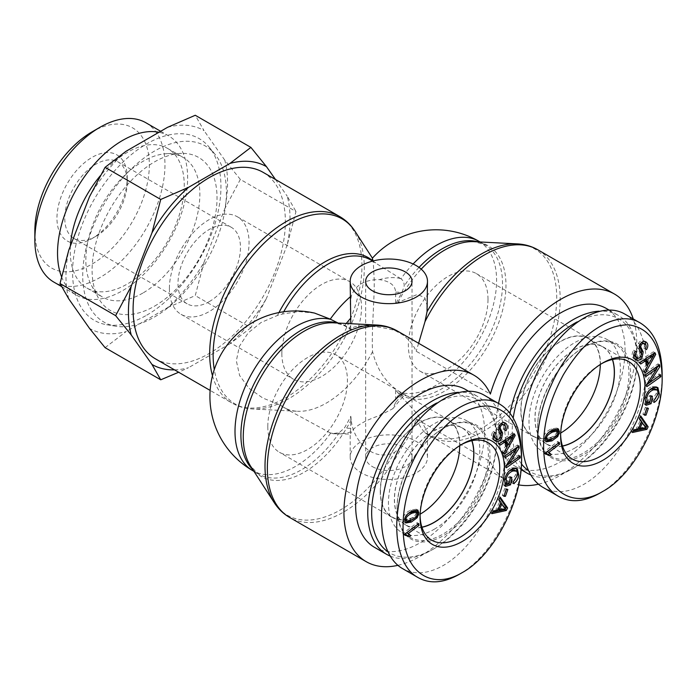 <?xml version="1.0" encoding="UTF-8"?>
<svg xmlns="http://www.w3.org/2000/svg" width="697" height="697" viewBox="0 0 697 697"><rect width="100%" height="100%" fill="white"/><g stroke="black" fill="none" stroke-linecap="round" stroke-linejoin="round"><path stroke-width="0.52" stroke-dasharray="3.48 2.61" d="M338.158 323.06L344.492 325.787A85.792 49.531 -60 0 1 350.791 330.134L351.271 329.402C352.403 324.575 372.52 324.663 394.694 330.378L402.561 334.665C408.825 339.404 413.356 344.928 416.17 351.227L490.348 394.049M397.935 565.337A107.678 62.164 -60 0 0 490.348 461.684L416.17 418.853C413.356 428.803 408.825 437.707 402.561 445.575L394.694 452.248C372.52 463.104 352.403 439.45 351.271 419.646L350.791 416.248A85.792 49.531 -60 0 1 344.492 427.853L339.256 432.663L332.234 433.7L350.182 434.057L351.332 431.826C350.068 435.625 349.885 434.44 350.791 428.272L350.791 416.248M397.952 435.486A38.649 22.313 180 0 1 427.488 457.171A38.649 22.313 180 0 1 403.624 477.793A38.649 22.313 180 0 1 361.508 472.949A38.649 22.313 180 0 1 350.182 457.171A38.649 22.313 180 0 1 397.952 435.486M416.17 418.853C419.333 425.353 422.26 429.953 424.97 432.637L427.043 433.569L427.488 432.009L417.329 413.905L395.643 390.346L395.643 402.369L392.803 408.738L379.482 415.569C364.906 420.518 355.522 425.928 351.332 431.826A85.583 49.417 120 0 1 330.265 432.915L332.234 433.7M478.874 241.258A85.583 49.417 -60 0 1 491.995 309.843A85.583 49.417 -60 0 1 436.078 385.267A85.583 49.417 -60 0 1 400.932 392.559L404.173 395.182L401.942 394.694A85.792 49.531 -60 0 1 395.643 390.346M427.488 306.506L424.717 297.593L417.329 294.465L397.952 302.446L395.643 304.232A85.792 49.531 -60 0 1 401.942 292.627L404.173 286.084C404.312 282.869 403.232 280.438 400.932 278.783A85.583 49.417 -60 0 1 413.121 263.98M418.618 343.272L416.17 351.227M350.182 304.45L351.332 295.894C355.522 284.951 364.906 279.532 379.482 279.636C389.876 281.179 395.26 285.369 395.643 292.209L395.643 304.232M350.791 330.134L350.791 323.704M314.635 313.11L298.647 311.542L282.494 314.016L277.484 315.436L261.044 322.511L248.167 332.896L239.376 346.322L236.344 360.828L239.611 375.5L249.047 388.342L262.83 398.031L280.159 405.001A85.583 49.417 -60 0 0 283.574 407.309A85.583 49.417 -60 0 0 297.419 411.274L252.575 408.965A106.885 61.711 -60 0 1 214.284 369.584M400.932 392.559L400.548 392.333C386.443 383.681 377.121 370.116 372.564 351.645C371.449 331.249 374.402 301.879 374.245 281.222C373.339 260.931 372.738 254.065 372.451 260.608L372.921 261.436M400.932 278.783L373.243 261.619A85.583 49.417 -60 0 0 370.665 259.937L372.93 261.453M372.564 351.645A85.583 49.417 -60 0 1 297.419 411.274M263.065 172.316A107.678 62.164 -60 0 1 263.065 296.643A107.678 62.164 -60 0 1 155.396 358.816M330.265 432.915L290.205 411.143L280.159 405.001M372.433 466.642A23.193 13.391 0 0 0 397.708 469.543A23.193 13.391 0 0 0 412.023 457.171A23.193 13.391 0 0 0 388.839 443.78A23.193 13.391 0 0 0 365.646 457.171A23.193 13.391 0 0 0 372.433 466.642M267.796 426.512A56.318 32.515 -60 0 1 292.383 369.837A56.318 32.515 -60 0 1 335.78 354.747A56.318 32.515 -60 0 1 335.78 419.777A56.318 32.515 -60 0 1 279.462 452.301A56.318 32.515 -60 0 1 267.796 426.512M380.248 491.437A56.318 32.515 -60 0 1 404.826 434.754A56.318 32.515 -60 0 1 448.232 419.664A56.318 32.515 -60 0 1 448.232 484.703A56.318 32.515 -60 0 1 391.906 517.218A56.318 32.515 -60 0 1 380.248 491.437M488.005 299.379A56.318 32.515 120 0 0 476.347 273.59A56.318 32.515 120 0 0 420.021 306.114A56.318 32.515 120 0 0 420.021 371.144A56.318 32.515 120 0 0 463.427 356.054A56.318 32.515 120 0 0 488.005 299.379M560.649 434.458A56.309 32.515 -60 0 1 560.641 433.142A56.309 32.515 -60 0 1 600.344 364.374A56.309 32.515 -60 0 1 600.457 364.304A56.318 32.515 -60 0 1 575.87 420.979A56.318 32.515 -60 0 1 532.473 436.069A56.318 32.515 -60 0 1 532.473 371.031A56.318 32.515 -60 0 1 588.791 338.515A56.318 32.515 -60 0 1 600.457 364.296A56.309 32.515 -60 0 1 601.494 363.721M281.849 353.475A56.318 32.515 120 0 0 293.515 379.264A56.318 32.515 120 0 0 349.842 346.74A56.318 32.515 120 0 0 349.842 281.71A56.318 32.515 120 0 0 306.436 296.8A56.318 32.515 120 0 0 281.849 353.475M169.406 288.558A56.318 32.515 120 0 0 181.072 314.338A56.318 32.515 120 0 0 237.389 281.823A56.318 32.515 120 0 0 237.389 216.784A56.318 32.515 120 0 0 193.993 231.874A56.318 32.515 120 0 0 169.406 288.558M490.348 461.684A107.678 62.164 120 0 0 506.797 480.538A107.678 62.164 120 0 0 518.673 484.877M538.502 484.188A107.678 62.164 120 0 0 614.745 417.895A107.678 62.164 120 0 0 633.251 318.938M612.384 359.53A56.048 32.358 120 0 0 602.713 346.871A56.048 32.358 120 0 0 559.517 361.882A56.048 32.358 120 0 0 535.061 418.287A56.048 32.358 120 0 0 546.666 443.945A56.048 32.358 120 0 0 562.47 445.993M600.256 364.496A56.048 32.358 120 0 0 588.651 338.751A56.048 32.358 120 0 0 545.463 353.771A56.048 32.358 120 0 0 520.999 410.167A56.048 32.358 120 0 0 532.604 435.825A56.048 32.358 120 0 0 560.71 433.011M530.635 474.892A91.107 52.597 120 0 0 572.734 468.672A91.107 52.597 120 0 0 637.154 357.082A91.107 52.597 120 0 0 618.291 315.375A91.107 52.597 120 0 0 599.08 311.184M510.047 413.33A91.107 52.597 120 0 0 521.129 468.611M577.168 321.892A88.345 51.012 -60 0 1 637.154 359.338L637.154 357.082M637.154 359.338A88.345 51.012 -60 0 1 574.685 467.539A88.345 51.012 -60 0 1 528.213 470.44M521.452 463.897A88.345 51.012 -60 0 1 513.21 418.087M498.512 403.458A91.107 52.597 120 0 0 515.074 466.197A91.107 52.597 120 0 0 585.288 441.785A91.107 52.597 120 0 0 625.052 350.094A91.107 52.597 120 0 0 606.181 308.388M574.685 448.154A64.603 37.298 120 0 0 616.889 391.226A64.603 37.298 120 0 0 606.991 339.456A64.603 37.298 120 0 0 574.685 342.654A64.603 37.298 120 0 0 532.482 399.59A64.603 37.298 120 0 0 542.388 451.351A64.603 37.298 120 0 0 574.685 448.154M562.505 446.124A56.204 32.454 -60 0 1 546.526 444.05A56.204 32.454 -60 0 1 537.988 398.989A56.204 32.454 -60 0 1 574.685 349.511A56.204 32.454 -60 0 1 602.731 346.697A56.204 32.454 -60 0 1 612.515 359.504M547.45 439.903L545.89 439.005L550.525 437.855C554.76 435.703 556.755 433.682 556.52 431.791L555.779 430.04M548.896 432.236L545.063 437.193L545.237 438.413M557.922 431.129L556.189 435.642L554.237 437.629M545.638 441.236L544.732 440.94L543.643 437.829C543.826 434.266 546.352 431.312 551.214 428.969L556.833 428.028L557.487 428.638M644.455 415.177L642.895 414.271L645.283 407.414L646.833 407.414L644.446 414.279L642.895 414.271M646.842 408.311L645.283 407.414M648.393 408.32L646.833 407.414M645.797 376.598L644.228 375.7L644.028 373.775L657.985 363.843L658.186 365.716M645.588 374.681L644.028 373.775M645.596 374.733L644.228 375.7M646.65 384.587L645.091 383.681L655.197 367.894M646.868 386.643L645.309 385.746L645.091 383.681M646.668 384.779L645.309 385.746M660.625 374.786L659.066 373.888L659.266 375.761M648.393 381.86L659.066 373.888M656.461 368.635L648.105 381.686M659.554 364.74L657.985 363.843M647.225 362.91L652.418 354.076L650.458 355.592M640.709 364.017L639.149 363.12L638.33 361.516L653.368 351.811L654.091 353.248M639.898 362.414L638.33 361.516M639.968 362.571L639.149 363.12M647.652 365.794L646.093 364.897L643.653 360.105M644.455 371.388L642.895 370.482L646.093 364.897M645.326 373.113L643.767 372.207L642.895 370.482M653.498 354.703L648.524 363.66M647.496 365.498L643.767 372.207M654.927 352.708L653.368 351.811M635.194 351.122L633.625 350.225L634.906 350.887L633.913 354.085M635.15 359.356L634.035 358.816C631.587 356.838 631.456 353.98 633.625 350.225M641.536 354.398L639.158 358.066M641.231 342.741L639.68 344.118L639.105 345.878M646.093 346.008L645.248 348.918L643.671 348.047C644.908 345.825 644.821 344.196 643.409 343.159L644.969 344.057M644.952 348.744L643.671 348.047M638.992 348.927L637.433 348.03L638.4 343.403C640.325 340.589 642.39 339.831 644.586 341.155L645.004 341.504M641.284 353.344L639.724 352.438L637.433 348.03M635.228 356.786C636.831 357.727 638.199 357.334 639.332 355.609L639.724 352.438M636.466 351.793L634.906 350.887M649.883 401.908L648.315 401.01L649.212 395.844L650.832 395.321L649.682 401.977M650.771 396.75L649.212 395.844M645.779 401.829L648.315 401.01M649.499 390.067L645.239 397.151L645.1 398.963M653.952 400.522L652.392 399.625L656.243 393.587C656.609 390.486 656.025 388.856 654.5 388.708M654.039 402.474L652.479 401.568L652.392 399.625M657.942 392.106L657.802 393.073C657.079 397.063 655.311 399.895 652.479 401.568M646.023 405.305L644.464 404.408L643.575 397.813C644.812 392.01 647.679 388.264 652.157 386.556L656.313 386.696L657.001 387.244M645.466 404.086L644.464 404.408M652.392 396.227L650.832 395.321M638.504 428.115L644.838 426.703L641.057 421.824L638.016 427.836M646.398 427.601L644.838 426.703M644.812 425.867L643.253 424.97M641.545 422.103L641.057 421.824M639.489 418.444L637.929 417.538L639.184 415.063L640.343 416.754M640.743 415.961L639.184 415.063M641.789 421.615L640.229 420.709L637.929 417.538M638.043 429.03L636.483 428.124L640.229 420.709M633.721 429.849L632.162 428.943L636.483 428.124M632.379 432.515L630.811 431.617L632.162 428.943M633.085 431.121L630.811 431.617M645.953 427.191L645.71 427.67M545.368 452.998L543.808 452.1L557.748 441.532L558.009 443.344L547.154 451.578L548.53 452.37M559.308 442.438L557.748 441.532M545.542 454.174L543.982 453.268L543.808 452.1M549.645 455.803L546.77 453.799M545.411 453.285L543.982 453.268M599.673 493.241C633.085 475.075 663.021 417.817 662.15 373.679M624.93 314.138C644.237 325.264 651.521 359.068 642.599 396.131C633.704 433.203 609.579 469.517 584.06 484.223C568.621 492.875 554.995 493.973 543.19 487.491M583.276 347.62L583.276 347.62A64.603 37.298 120 0 0 537.596 426.738A64.603 37.298 120 0 0 550.978 456.317A64.603 37.298 120 0 0 615.582 419.01A64.603 37.298 120 0 0 615.582 344.414A64.603 37.298 120 0 0 583.276 347.62L584.06 347.167A65.71 37.934 -60 0 1 630.524 373.993A65.71 37.934 -60 0 1 584.06 454.47A65.71 37.934 -60 0 1 537.596 427.644A65.71 37.934 -60 0 1 584.06 347.167L583.276 347.62M471.825 440.678A56.048 32.358 120 0 0 462.146 428.019A56.048 32.358 120 0 0 418.958 443.039A56.048 32.358 120 0 0 394.493 499.435A56.048 32.358 120 0 0 406.107 525.094A56.048 32.358 120 0 0 421.903 527.141M459.698 445.653A56.048 32.358 120 0 0 448.093 419.908A56.048 32.358 120 0 0 404.905 434.919A56.048 32.358 120 0 0 380.44 491.324A56.048 32.358 120 0 0 392.045 516.982A56.048 32.358 120 0 0 420.143 514.159M390.076 556.04A91.107 52.597 120 0 0 432.175 549.82A91.107 52.597 120 0 0 496.595 438.239A91.107 52.597 120 0 0 477.724 396.532A91.107 52.597 120 0 0 458.521 392.333M436.61 403.04A88.345 51.012 -60 0 1 496.595 440.487L496.595 438.239M496.595 440.487A88.345 51.012 -60 0 1 434.126 548.696A88.345 51.012 -60 0 1 387.654 551.597M374.516 547.345A91.107 52.597 120 0 0 444.721 522.933A91.107 52.597 120 0 0 484.493 431.251A91.107 52.597 120 0 0 465.622 389.536M434.126 529.311A64.603 37.298 120 0 0 476.33 472.374A64.603 37.298 120 0 0 466.432 420.605A64.603 37.298 120 0 0 434.126 423.811A64.603 37.298 120 0 0 391.923 480.738A64.603 37.298 120 0 0 401.82 532.508A64.603 37.298 120 0 0 434.126 529.311M421.946 527.272A56.204 32.454 -60 0 1 405.968 525.198A56.204 32.454 -60 0 1 397.421 480.146A56.204 32.454 -60 0 1 434.126 430.668A56.204 32.454 -60 0 1 462.172 427.845A56.204 32.454 -60 0 1 471.956 440.652M406.891 521.06L405.323 520.154L409.967 519.004C414.192 516.86 416.196 514.839 415.961 512.94L415.22 511.189M408.337 513.393L404.504 518.341L404.678 519.561M417.364 512.278L415.63 516.799L413.678 518.786M405.079 522.384L404.173 522.088L403.084 518.986C403.267 515.414 405.785 512.469 410.655 510.126L416.275 509.185L416.928 509.795M503.896 496.325L502.337 495.428L504.724 488.562L506.275 488.571L503.887 495.428L502.337 495.428M506.283 489.468L504.724 488.562M507.834 489.468L506.275 488.571M505.238 457.755L503.67 456.849L503.469 454.932L517.427 444.991L517.627 446.864M505.029 455.829L503.469 454.932M505.037 455.882L503.67 456.849M506.092 465.735L504.523 464.838L514.63 449.051M506.31 467.8L504.75 466.894L504.523 464.838M506.109 465.927L504.75 466.894M520.067 455.943L518.507 455.036L518.707 456.91M507.834 463.008L518.507 455.036M515.902 449.783L507.547 462.843M518.986 445.897L517.427 444.991M506.667 444.059L511.859 435.224L509.899 436.749M500.15 445.174L498.59 444.268L497.771 442.665L512.8 432.959L513.532 434.397M499.331 443.571L497.771 442.665M499.409 443.719L498.59 444.268M507.094 446.951L505.534 446.045L503.095 441.253M503.896 452.536L502.328 451.639L505.534 446.045M504.767 454.261L503.208 453.364L502.328 451.639M512.94 435.852L507.965 444.808M506.937 446.646L503.208 453.364M514.369 433.865L512.8 432.959M494.626 432.279L493.067 431.373L494.347 432.044L493.354 435.242M494.591 440.504L493.476 439.964C491.028 437.995 490.888 435.128 493.067 431.373M500.969 435.555L498.599 439.215M500.673 423.889L499.122 425.266L498.547 427.034M504.672 430.101L503.103 429.204C504.349 426.982 504.262 425.353 502.851 424.307L504.41 425.214M504.689 430.066L503.103 429.204M498.433 430.075L496.874 429.178L497.841 424.56C499.766 421.737 501.831 420.988 504.027 422.312L504.445 422.652M505.534 427.156L504.393 429.892M500.725 434.492L499.165 433.595L496.874 429.178M494.67 437.934C496.273 438.883 497.641 438.491 498.773 436.758L499.165 433.595M495.907 432.942L494.347 432.044M509.324 483.065L507.756 482.158L508.653 477.001L510.274 476.478L509.124 483.126M510.213 477.898L508.653 477.001M505.22 482.977L507.756 482.158M508.941 471.216L504.68 478.299L504.532 480.111M513.393 481.679L511.833 480.773L515.675 474.735C516.05 471.634 515.466 470.013 513.942 469.856M513.48 483.622L511.92 482.725L511.833 480.773M517.374 473.263L517.244 474.221C516.521 478.212 514.752 481.052 511.92 482.725M505.464 486.454L503.905 485.556L503.016 478.961C504.253 473.167 507.12 469.412 511.598 467.713L515.754 467.844L516.442 468.401M504.907 485.234L503.905 485.556M511.833 477.375L510.274 476.478M497.946 509.263L504.279 507.852L500.49 502.973L497.458 508.984M505.839 508.758L504.279 507.852M504.253 507.024L502.685 506.118M500.977 503.251L500.49 502.973M498.93 499.592L497.37 498.695L498.616 496.212L499.784 497.911M500.185 497.118L498.616 496.212M501.23 502.764L499.671 501.866L497.37 498.695M497.484 510.178L495.924 509.28L499.671 501.866M493.162 510.997L491.603 510.099L495.924 509.28M491.812 513.672L490.252 512.765L491.603 510.099M492.518 512.269L490.252 512.765M505.386 508.34L505.151 508.819M404.809 534.155L403.249 533.249L417.189 522.689L417.451 524.501L406.595 532.726L407.972 533.527M418.749 523.586L417.189 522.689M404.983 535.322L403.415 534.425L403.249 533.249M409.087 536.951L406.212 534.956M404.852 534.433L403.415 534.425M459.114 574.398C492.526 556.232 522.462 498.974 521.591 454.827M484.371 395.295C503.678 406.412 510.962 440.216 502.04 477.288C493.145 514.351 469.011 550.665 443.501 565.372C428.054 574.032 414.436 575.121 402.631 568.647M420.091 515.614A56.309 32.515 -60 0 1 420.073 514.29A56.309 32.515 -60 0 1 459.776 445.522A56.309 32.515 -60 0 1 459.898 445.453A56.309 32.515 -60 0 1 460.926 444.878M442.717 428.768L442.717 428.768A64.603 37.298 120 0 0 397.037 507.895A64.603 37.298 120 0 0 410.411 537.465A64.603 37.298 120 0 0 475.014 500.167A64.603 37.298 120 0 0 475.014 425.571A64.603 37.298 120 0 0 442.717 428.768L443.501 428.315A65.71 37.934 -60 0 1 489.956 455.141A65.71 37.934 -60 0 1 443.501 535.618A65.71 37.934 -60 0 1 397.037 508.793A65.71 37.934 -60 0 1 443.492 428.315A65.71 37.934 -60 0 1 443.501 428.315L442.717 428.768M154.568 316.961A101.596 58.661 120 0 0 217.63 237.337A101.596 58.661 120 0 0 214.99 154.237A101.596 58.661 120 0 0 103.766 204.674A101.596 58.661 120 0 0 115.702 326.213A101.596 58.661 120 0 0 154.568 316.961M146.762 315.157A104.916 60.569 120 0 0 211.879 232.937A104.916 60.569 120 0 0 209.152 147.128A104.916 60.569 120 0 0 94.304 199.211A104.916 60.569 120 0 0 106.624 324.706A104.916 60.569 120 0 0 146.762 315.157M154.568 306.14A88.345 51.012 120 0 0 215.469 214.903A88.345 51.012 120 0 0 181.69 153.366A88.345 51.012 120 0 0 110.396 208.499A88.345 51.012 120 0 0 98.294 297.811A88.345 51.012 120 0 0 154.568 306.14M142.859 293.062A80.617 46.542 -60 0 1 102.546 297.061A80.617 46.542 -60 0 1 91.499 285.465A80.617 46.542 -60 0 1 102.546 203.968A80.617 46.542 -60 0 1 167.602 153.654A80.617 46.542 -60 0 1 183.163 157.426A80.617 46.542 -60 0 1 199.856 194.332A80.617 46.542 -60 0 1 142.859 293.062M96.003 236.257L96.003 236.257A44.172 25.501 120 0 0 127.237 182.161A44.172 25.501 120 0 0 118.089 161.939A44.172 25.501 120 0 0 73.917 187.441A44.172 25.501 120 0 0 73.917 238.444A44.172 25.501 120 0 0 96.003 236.257L92.1 238.513A49.696 28.69 -60 0 1 56.954 218.222A49.696 28.69 -60 0 1 92.1 157.356A49.696 28.69 -60 0 1 127.237 177.648A49.696 28.69 -60 0 1 92.1 238.513L96.003 236.257M34.85 230.986A80.957 46.743 120 0 0 92.1 264.041A80.957 46.743 120 0 0 149.341 164.884A80.957 46.743 120 0 0 92.1 131.838M209.231 301.627A44.172 25.501 120 0 0 238.086 262.708A44.172 25.501 120 0 0 231.317 227.309A44.172 25.501 120 0 0 187.144 252.811A44.172 25.501 120 0 0 187.144 303.822A44.172 25.501 120 0 0 209.231 301.627M68.759 298.865A114.264 65.971 -60 0 1 68.759 250.197M89.504 196.72A114.264 65.971 -60 0 1 126.009 151.301M167.507 127.351A114.264 65.971 -60 0 1 204.012 130.609L195.256 115.266M105.081 347.664L126.009 331.641A114.264 65.971 -60 0 1 89.504 328.383M167.507 307.682L195.256 295.606L204.012 262.272A114.264 65.971 -60 0 1 167.507 307.682L126.009 331.641M240.343 179.408L224.765 160.127A114.264 65.971 -60 0 1 224.765 208.795L240.343 179.408L295.99 211.54L287.234 244.865A114.264 65.971 120 0 0 287.234 196.197L295.99 211.54M204.012 262.272L224.765 208.795M224.765 160.127L204.012 130.609M174.52 369.854A114.264 65.971 120 0 0 188.478 367.711L178.659 372.242M250.903 327.738L229.984 343.752A114.264 65.971 120 0 0 266.481 298.342L250.903 327.738L195.256 295.606M287.234 244.865L266.481 298.342M275.489 179.486L287.234 196.197M229.984 343.752L188.478 367.711M145.908 122.768A92.004 53.12 -60 0 1 164.962 164.884A92.004 53.12 -60 0 1 124.798 257.472A92.004 53.12 -60 0 1 53.904 282.119M61.571 276.822A92.004 53.12 120 0 0 76.592 295.214A92.004 53.12 120 0 0 147.485 270.567A92.004 53.12 120 0 0 187.641 177.979A92.004 53.12 120 0 0 168.587 135.863A92.004 53.12 120 0 0 158.986 132.264M70.406 245.954A80.617 46.542 120 0 0 86.925 288.044A80.617 46.542 120 0 0 149.053 266.446A80.617 46.542 120 0 0 184.243 185.315A80.617 46.542 120 0 0 167.541 148.409A80.617 46.542 120 0 0 100.377 175.67M351.271 419.646A86.376 49.87 -60 0 1 250.693 466.319L258.639 474.065A85.583 49.417 120 0 0 339.256 432.663M341.495 324.497L333.541 322.816A86.376 49.87 -60 0 1 351.271 329.402M339.256 323.556A85.583 49.417 120 0 0 337.566 323.025M252.88 469.7A85.583 49.417 120 0 0 258.639 474.065L253.969 471.372M350.791 428.272A74.544 43.04 -60 0 1 344.492 427.853M330.666 433.125A85.583 49.417 -60 0 1 295.519 466.415A85.583 49.417 -60 0 1 252.723 470.649M397.952 302.446A86.376 49.87 -60 0 1 421.206 269.147M392.803 408.738L404.164 395.19A85.583 49.417 120 0 0 487.081 339.378A85.583 49.417 120 0 0 484.79 244.673L474.099 241.667A86.376 49.87 -60 0 1 492.091 337.984A86.376 49.87 -60 0 1 397.952 392.699M480.111 241.981L484.79 244.673A85.583 49.417 120 0 0 478.125 241.876M419.019 267.404A85.583 49.417 120 0 0 404.173 286.084M427.043 433.569A106.885 61.711 120 0 0 541.395 359.312A106.885 61.711 120 0 0 517.287 243.889M395.643 292.209A74.544 43.04 -60 0 1 401.942 292.627M282.494 314.016A85.583 49.417 -60 0 1 283.714 311.768M278.957 312.561A86.376 49.87 120 0 0 277.484 315.436M351.332 295.894A85.583 49.417 120 0 0 350.182 296.887M400.548 278.547A85.583 49.417 120 0 0 379.482 279.636M355.087 231.395A106.885 61.711 -60 0 1 342.157 342.305A106.885 61.711 -60 0 1 252.575 408.965C245.109 408.59 238.243 406.604 231.979 403.032A107.678 62.164 120 0 0 339.657 340.859A107.678 62.164 120 0 0 339.648 216.532M212.489 375.77A107.678 62.164 120 0 0 231.979 403.032L210.154 390.425M402.561 445.575A107.678 62.164 -60 0 1 289.647 517.47M397.325 330.979A107.678 62.164 -60 0 1 402.561 334.665M394.694 330.378A106.885 61.711 120 0 0 376.728 325.037M274.209 502.607A106.885 61.711 120 0 0 394.694 452.248M537.884 249.822A107.678 62.164 -60 0 1 537.884 374.158A107.678 62.164 -60 0 1 430.206 436.322A107.678 62.164 -60 0 1 424.97 432.637M401.942 394.694A74.544 43.04 -60 0 1 395.643 402.369M379.482 415.569A85.583 49.417 120 0 0 400.548 392.333M344.492 325.787A74.544 43.04 -60 0 1 346.278 323.478M558.079 432.689L556.52 431.791M552.094 438.762L550.525 437.855M552.782 429.875L551.214 428.969M545.202 438.735L543.643 437.829M651.73 358.702L650.17 357.796M635.603 359.713L634.035 358.816M639.959 344.309L638.4 343.403M640.891 356.507L639.332 355.609M657.802 394.485L656.243 393.587M653.716 387.462L652.157 386.556M645.134 398.71L643.575 397.813M643.523 428.002L641.963 427.095M417.52 513.846L415.961 512.94M411.526 519.91L409.967 519.004M412.215 511.023L410.655 510.126M404.643 519.884L403.084 518.986M511.171 439.851L509.612 438.953M495.044 440.87L493.476 439.964M499.401 425.458L497.841 424.56M500.333 437.664L498.773 436.758M517.244 475.633L515.675 474.735M513.158 468.611L511.598 467.713M504.576 479.867L503.016 478.961M502.964 509.15L501.404 508.252M427.488 457.171L427.488 432.009M350.182 457.171L350.182 434.057M375.796 262.9L372.642 261.079M425.78 433.386L506.797 480.538M290.205 411.143L283.574 407.309M412.023 457.171L412.023 281.344M365.646 457.171L365.646 281.344M448.232 419.664L335.78 354.747M391.906 517.218L279.462 452.301M420.021 371.144L532.473 436.069M476.347 273.59L588.791 338.515M181.072 314.338L293.515 379.264M237.389 216.784L349.842 281.71M532.604 435.825L546.666 443.945M588.651 338.751L602.713 346.871M574.685 467.539L572.734 468.672M515.074 466.197L521.042 469.639M608.882 309.947L618.291 315.375M556.833 428.028L558.393 428.934M544.732 440.94L546.291 441.837M634.366 359.025L635.925 359.931M656.313 386.696L657.872 387.593M547.825 451.883L549.384 452.78M639.428 322.511L640.543 323.155M560.641 433.142L560.632 435.843M600.344 364.374L602.678 363.015M546.526 444.05L572.246 459.018M602.731 346.697L628.555 361.482M537.596 426.738L537.596 427.644M615.582 344.414L606.991 339.456M550.978 456.317L542.388 451.351M392.045 516.982L406.107 525.094M448.093 419.908L462.146 428.019M434.126 548.696L432.175 549.82M468.323 391.095L477.724 396.532M416.275 509.185L417.834 510.082M404.173 522.088L405.732 522.994M493.807 440.182L495.367 441.079M515.754 467.844L517.313 468.75M407.266 533.031L408.825 533.937M498.869 403.668L499.984 404.304M420.073 514.29L420.073 516.991M459.776 445.522L462.111 444.163M405.968 525.198L431.678 540.166M462.172 427.845L487.996 442.63M397.037 507.895L397.037 508.793M475.014 425.571L466.432 420.605M410.411 537.465L401.82 532.508M214.99 154.237L209.152 147.128M115.702 326.213L106.624 324.706M91.499 285.465L98.294 297.811M167.602 153.654L181.69 153.366M127.237 182.161L127.237 177.648M231.317 227.309L118.089 161.939M187.144 303.822L73.917 238.444M61.632 286.58L76.592 295.214M160.676 131.297L168.587 135.863M86.925 288.044L102.546 297.061M167.541 148.409L183.163 157.426"/><path stroke-width="1.05" d="M338.158 323.06L330.265 319.13L314.635 313.11A85.583 85.583 0 0 0 252.723 470.649A85.583 49.417 -60 0 1 249.334 378.044A85.583 49.417 -60 0 1 330.666 319.357M427.488 281.344A38.649 22.313 0 0 0 397.952 259.659A38.649 22.313 0 0 0 350.182 281.344A38.649 22.313 0 0 0 361.508 297.122A38.649 22.313 0 0 0 403.624 301.958A38.649 22.313 0 0 0 427.488 281.344L427.043 311.698L424.97 321.726L418.618 343.272M350.182 281.344L350.791 323.704M413.121 263.98A85.583 49.417 -60 0 1 478.874 241.258A85.583 85.583 0 0 0 372.381 258.221L372.451 260.608L373.243 261.619M210.154 390.425L155.396 358.816A107.678 62.164 -60 0 1 133.092 309.52A107.678 62.164 -60 0 1 180.096 201.163A107.678 62.164 -60 0 1 263.065 172.316L339.648 216.532A107.678 62.164 120 0 0 256.679 245.379A107.678 62.164 120 0 0 209.675 353.736A107.678 62.164 120 0 0 212.489 375.77M397.935 565.337A107.678 62.164 -60 0 1 366.23 561.686A107.678 62.164 -60 0 1 366.23 437.359A107.678 62.164 -60 0 1 473.908 375.195A107.678 62.164 -60 0 1 490.348 394.049A107.678 62.164 120 0 1 614.466 294.038A107.678 62.164 120 0 1 633.251 318.938M372.433 290.806A23.193 13.391 180 0 1 365.646 281.344A23.193 13.391 180 0 1 388.839 267.953A23.193 13.391 180 0 1 412.023 281.344A23.193 13.391 180 0 1 397.708 293.716A23.193 13.391 180 0 1 372.433 290.806M518.673 484.877A107.678 62.164 120 0 0 538.502 484.188M562.47 445.993A56.048 32.358 120 0 0 602.713 411.587A56.048 32.358 120 0 0 612.384 359.53M560.71 433.011A56.048 32.358 120 0 0 600.256 364.496M599.08 311.184A91.107 52.597 120 0 0 510.047 413.33M521.129 468.611A91.107 52.597 120 0 0 527.185 473.185A91.107 52.597 120 0 0 530.635 474.892M528.213 470.44A88.345 51.012 -60 0 1 521.452 463.897M513.21 418.087A88.345 51.012 -60 0 1 577.168 321.892M608.882 309.947L606.181 308.388A91.107 52.597 120 0 0 498.512 403.458M612.515 359.504A56.204 32.454 -60 0 1 574.685 441.297A56.204 32.454 -60 0 1 562.505 446.124M558.079 432.689L557.339 430.938L552.616 432.018C548.382 434.161 546.387 436.183 546.622 438.091L547.45 439.903L552.094 438.762C556.319 436.61 558.314 434.588 558.079 432.689M557.339 430.938L555.779 430.04L548.896 432.236M545.237 438.413L547.45 439.903M554.237 437.629L550.36 439.999L545.638 441.236M557.748 436.549L551.928 440.896L546.291 441.837L545.202 438.735C545.385 435.172 547.912 432.218 552.782 429.875L558.393 428.934L559.491 432.027L557.748 436.549L556.563 435.86M557.487 428.638L557.888 431.504M644.455 415.177L646.842 408.311L648.393 408.32L646.006 415.177L644.455 415.177M646.006 415.177L644.716 414.427M645.797 376.598L645.588 374.681L659.554 364.74L659.771 366.805L649.665 382.592L660.625 374.786L660.834 376.711L646.868 386.643L646.65 384.587L656.757 368.8L645.797 376.598M656.757 368.8L655.197 367.894L645.596 374.733M660.834 376.711L659.266 375.805L646.668 384.779M649.665 382.592L648.393 381.86M659.771 366.805L658.212 365.899L656.461 368.635M653.978 354.973L646.816 359.931L648.794 363.817L653.978 354.973L652.627 354.198M648.794 363.817L647.225 362.91L645.256 359.025L650.458 355.592M651.216 357.056L649.656 356.15M646.816 359.931L645.256 359.025M640.709 364.017L639.898 362.414L654.927 352.708L655.755 354.346L645.326 373.113L644.455 371.388L647.652 365.794L645.222 361.011L640.709 364.017M645.222 361.011L643.653 360.105L639.968 362.571M655.755 354.346L654.195 353.449L653.498 354.703M648.524 363.66L647.496 365.498M635.228 356.786L636.788 357.683C638.391 358.633 639.759 358.241 640.891 356.507L641.284 353.344L638.992 348.927L639.959 344.309C641.885 341.486 643.95 340.737 646.154 342.061C648.254 343.804 648.376 346.331 646.511 349.641L645.23 348.953C646.467 346.731 646.38 345.102 644.969 344.057C643.418 343.142 642.172 343.464 641.24 345.015L640.665 346.784L643.183 351.924L642.198 357.186C640.142 360.175 637.947 361.02 635.603 359.713C633.155 357.744 633.015 354.878 635.194 351.122L636.466 351.793C635.054 354.372 635.159 356.333 636.788 357.683L635.228 356.786L633.913 354.085M639.158 358.066L635.15 359.356M639.105 345.878L641.623 351.027L641.536 354.398M640.665 346.784L639.175 345.93M643.409 343.159L641.231 342.741M644.969 344.057L643.07 342.933M646.511 349.641L645.248 348.918M645.004 341.504L646.093 346.008M654.5 388.708L656.679 389.858L653.42 389.823C649.674 391.313 647.469 394.058 646.799 398.048L647.339 402.727L649.883 401.908L650.771 396.75L652.392 396.227L651.111 403.668L646.023 405.305L645.134 398.71C646.38 392.916 649.238 389.161 653.716 387.462L657.872 387.593L659.362 393.971C658.648 397.961 656.87 400.801 654.039 402.474L653.952 400.522L657.802 394.485C658.168 391.383 657.593 389.762 656.06 389.606L654.5 388.708L651.861 388.926L649.499 390.067M647.339 402.727L645.779 401.829L645.1 398.963M657.001 387.244L657.942 392.106M651.111 403.668L649.543 402.77L645.466 404.086M649.682 401.977L649.543 402.77M642.617 422.722L639.576 428.733L646.398 427.601L641.545 422.103M639.576 428.733L638.504 428.115M639.489 418.444L640.743 415.961L648.158 426.817L646.877 429.352L632.379 432.515L633.721 429.849L638.043 429.03L641.789 421.615L639.489 418.444M646.877 429.352L645.309 428.446L633.085 431.121M648.158 426.817L646.598 425.911L645.953 427.191M645.71 427.67L645.309 428.446M640.343 416.754L646.598 425.911M549.384 452.78L551.301 454.549L549.645 455.803L548.33 454.705L545.542 454.174L545.368 452.998L559.308 442.438L559.578 444.25L548.713 452.484L547.206 451.612M551.301 454.549L549.741 453.651L548.339 454.705L545.411 453.285M548.53 452.37L549.741 453.651M559.578 444.25L558.062 443.379M602.8 491.437C576.149 507.486 550.604 495.349 544.958 462.895C540.619 434.937 546.779 405.541 563.411 374.707C583.293 341.635 604.952 325.002 628.38 324.819C649.831 327.651 661.078 345.137 662.15 377.286C662.96 419.908 634.183 474.457 602.827 491.42L599.699 493.223M602.8 362.945A59.637 34.432 120 0 0 602.678 363.015A59.637 34.432 120 0 0 560.632 435.843A59.637 34.432 120 0 0 602.713 460.377A59.637 34.432 120 0 0 644.969 387.34A59.637 34.432 120 0 0 602.8 362.945M662.15 377.286L662.15 373.679C661.775 348.753 654.579 331.903 640.56 323.138C615.207 306.941 571.496 337.496 550.83 386.016C529.973 431.312 533.728 483.43 558.811 496.508C570.608 503.016 584.225 501.927 599.673 493.241M558.811 496.517L543.19 487.499C517.749 473.237 514.752 419.803 536.812 373.531C558.489 327.041 599.812 299.187 624.93 314.138M601.494 363.721A56.309 32.515 -60 0 1 628.555 361.482A56.309 32.515 -60 0 1 628.616 426.538A56.309 32.515 -60 0 1 572.246 459.018A56.309 32.515 -60 0 1 560.649 434.458M421.903 527.141A56.048 32.358 120 0 0 462.146 492.735A56.048 32.358 120 0 0 471.825 440.678M420.143 514.159A56.048 32.358 120 0 0 459.698 445.653M458.521 392.333A91.107 52.597 120 0 0 379.124 463.845A91.107 52.597 120 0 0 386.617 554.333A91.107 52.597 120 0 0 390.076 556.04M387.654 551.597A88.345 51.012 -60 0 1 377.591 478.517A88.345 51.012 -60 0 1 436.61 403.04M468.323 391.095L465.622 389.536A91.107 52.597 120 0 0 374.516 442.142A91.107 52.597 120 0 0 374.516 547.345L386.617 554.333M471.956 440.652A56.204 32.454 -60 0 1 434.126 522.454A56.204 32.454 -60 0 1 421.946 527.272M417.52 513.846L416.78 512.095L412.049 513.166C407.823 515.31 405.828 517.34 406.063 519.248L406.891 521.06L411.526 519.91C415.76 517.758 417.756 515.736 417.52 513.846M416.78 512.095L415.22 511.189L408.337 513.393M404.678 519.561L406.891 521.06M413.678 518.786L409.801 521.147L405.079 522.384M417.189 517.697L411.361 522.053L405.732 522.994L404.643 519.884C404.826 516.32 407.353 513.367 412.215 511.023L417.834 510.082L418.932 513.184L417.189 517.697L415.996 517.008M416.928 509.795L417.329 512.652M503.896 496.325L506.283 489.468L507.834 489.468L505.447 496.325L503.896 496.325M505.447 496.325L504.158 495.584M505.238 457.755L505.029 455.829L518.986 445.897L519.213 447.953L509.106 463.74L520.067 455.943L520.267 457.859L506.31 467.8L506.092 465.735L516.198 449.948L505.238 457.755M516.198 449.948L514.63 449.051L505.037 455.882M520.267 457.859L518.707 456.962L506.109 465.927M509.106 463.74L507.834 463.008M519.213 447.953L517.653 447.056L515.902 449.783M513.419 436.13L506.257 441.079L508.226 444.965L513.419 436.13L512.068 435.346M508.226 444.965L506.667 444.059L504.698 440.182L509.899 436.749M510.657 438.204L509.089 437.307M506.257 441.079L504.698 440.182M500.15 445.174L499.331 443.571L514.369 433.865L515.196 435.494L504.767 454.261L503.896 452.536L507.094 446.951L504.663 442.159L500.15 445.174M504.663 442.159L503.095 441.253L499.409 443.719M515.196 435.494L513.637 434.597L512.94 435.852M507.965 444.808L506.937 446.646M494.67 437.934L496.229 438.84C497.832 439.781 499.2 439.389 500.333 437.664L500.725 434.492L498.433 430.075L499.401 425.458C501.326 422.635 503.391 421.885 505.595 423.21C507.695 424.952 507.817 427.479 505.952 430.798L504.672 430.101C505.909 427.88 505.822 426.25 504.41 425.214C502.859 424.29 501.613 424.612 500.681 426.172L500.106 427.932L502.624 433.072L501.64 438.335C499.583 441.332 497.388 442.177 495.044 440.87C492.587 438.892 492.457 436.026 494.626 432.279L495.907 432.942C494.487 435.52 494.6 437.489 496.229 438.84L494.67 437.934L493.354 435.242M498.599 439.215L494.591 440.504M498.547 427.034L501.065 432.175L500.969 435.555M500.106 427.932L498.616 427.078M502.851 424.307L500.673 423.889M504.41 425.214L502.511 424.09M505.952 430.798L504.689 430.066M504.445 422.652L505.534 427.156M513.942 469.856L516.12 471.006L512.861 470.98C509.115 472.47 506.911 475.206 506.24 479.205L506.78 483.884L509.324 483.065L510.213 477.898L511.833 477.375L510.544 484.824L505.464 486.454L504.576 479.867C505.813 474.065 508.679 470.318 513.158 468.611L517.313 468.75L518.803 475.119C518.089 479.118 516.311 481.949 513.48 483.622L513.393 481.679L517.244 475.633C517.61 472.54 517.026 470.911 515.501 470.763L513.942 469.856L511.293 470.074L508.941 471.216M506.78 483.884L505.22 482.977L504.532 480.111M516.442 468.401L517.374 473.263M510.544 484.824L508.984 483.918L504.907 485.234M509.124 483.126L508.984 483.918M502.058 503.87L499.017 509.89L505.839 508.758L500.977 503.251M499.017 509.89L497.946 509.263M498.93 499.592L500.185 497.118L507.599 507.965L506.318 510.5L491.812 513.672L493.162 510.997L497.484 510.178L501.23 502.764L498.93 499.592M506.318 510.5L504.75 509.603L492.518 512.269M507.599 507.965L506.031 507.067L505.386 508.34M505.151 508.819L504.75 509.603M499.784 497.911L506.031 507.067M408.825 533.937L410.742 535.705L409.087 536.951L407.771 535.854L404.983 535.322L404.809 534.155L418.749 523.586L419.01 525.399L408.154 533.632L406.647 532.761M410.742 535.705L409.183 534.799L407.78 535.862L404.852 534.433M407.972 533.527L409.183 534.799M419.01 525.399L417.503 524.527M462.242 572.586C435.59 588.643 410.045 576.506 404.399 544.043C400.061 516.094 406.212 486.698 422.852 455.864C442.734 422.783 464.394 406.159 487.822 405.976C509.272 408.799 520.52 426.294 521.591 458.443C522.393 501.056 493.624 555.614 462.268 572.577L462.242 572.586M462.242 444.094A59.637 34.432 120 0 0 462.111 444.163A59.637 34.432 120 0 0 420.073 516.991A59.637 34.432 120 0 0 462.155 541.525A59.637 34.432 120 0 0 504.41 468.489A59.637 34.432 120 0 0 462.242 444.094M521.591 458.443L521.591 454.827C521.208 429.901 514.011 413.06 500.002 404.295C474.64 388.09 430.938 418.653 410.272 467.173C389.414 512.461 393.169 564.579 418.244 577.665C430.04 584.164 443.667 583.075 459.114 574.398M418.252 577.665L402.631 568.647C377.182 554.394 374.193 500.951 396.253 454.679C417.93 408.189 459.253 380.344 484.371 395.295L498.869 403.668M460.926 444.878A56.309 32.515 -60 0 1 487.996 442.63A56.309 32.515 -60 0 1 488.048 507.695A56.309 32.515 -60 0 1 431.678 540.166A56.309 32.515 -60 0 1 420.091 515.614M99.906 127.324L92.1 131.838A80.957 46.743 120 0 0 34.85 230.986L34.85 240.003A92.004 53.12 -60 0 1 99.906 127.324A92.004 53.12 -60 0 1 145.908 122.768L160.676 131.297M250.903 147.398L266.481 166.67A114.264 65.971 120 0 0 229.984 163.412L250.903 147.398L195.256 115.266L167.507 127.351L126.009 151.301L105.081 167.324L89.504 196.72L68.759 250.197L60.003 283.522L68.759 298.865L89.504 328.383L105.081 347.664L160.737 379.795L151.981 364.453A114.264 65.971 120 0 0 174.52 369.854M151.981 232.781L160.737 199.455L188.478 187.371A114.264 65.971 120 0 0 151.981 232.781L131.228 286.258A114.264 65.971 120 0 0 131.228 334.935L115.65 315.654L131.228 286.258M178.659 372.242L160.737 379.795M266.481 166.67L275.489 179.486M188.478 187.371L229.984 163.412M151.981 364.453L131.228 334.935M61.632 286.58L53.904 282.119A92.004 53.12 -60 0 1 34.85 240.003M158.986 132.264A92.004 53.12 120 0 0 82.42 179.652A92.004 53.12 120 0 0 61.571 276.822M115.65 315.654L60.003 283.522M160.737 199.455L105.081 167.324M100.377 175.67A80.617 46.542 120 0 0 70.406 245.954M274.209 502.607L250.693 466.319A86.376 49.87 -60 0 1 261.148 376.685A86.376 49.87 -60 0 1 333.541 322.816L376.728 325.037A106.885 61.711 120 0 0 287.147 391.697A106.885 61.711 120 0 0 274.209 502.607C278.269 508.88 283.418 513.837 289.647 517.47A107.678 62.164 -60 0 1 289.647 393.143A107.678 62.164 -60 0 1 397.325 330.979C391.052 327.398 384.195 325.421 376.728 325.037M337.566 323.025A85.583 49.417 120 0 0 258.639 375.239A85.583 49.417 120 0 0 252.88 469.7M421.206 269.147A86.376 49.87 -60 0 1 474.099 241.667L517.287 243.889A106.885 61.711 120 0 0 427.043 311.698M478.125 241.876A85.583 49.417 120 0 0 419.019 267.404M283.714 311.768A85.583 49.417 -60 0 1 370.665 259.937L372.642 261.079M372.451 260.608A86.376 49.87 120 0 0 278.957 312.561M350.182 296.887A85.583 49.417 120 0 0 330.265 319.13M214.284 369.584A106.885 61.711 -60 0 1 213.134 355.087A106.885 61.711 -60 0 1 270.07 237.651A106.885 61.711 -60 0 1 355.087 231.395C351.035 225.122 345.886 220.165 339.648 216.532M424.97 321.726A107.678 62.164 -60 0 1 537.884 249.822L614.466 294.038M346.278 323.478A74.544 43.04 -60 0 1 350.791 318.111M552.616 432.018L551.048 431.112M546.622 438.091L545.42 437.402M551.928 440.896L550.36 439.999M559.491 432.027L557.922 431.129M642.198 357.186L640.926 356.446M643.183 351.924L641.623 351.027M641.24 345.015L639.977 344.283M646.799 398.048L645.448 397.273M653.42 389.823L651.861 388.926M659.362 393.971L657.959 393.16M412.049 513.166L410.489 512.26M406.063 519.248L404.861 518.551M411.361 522.053L409.801 521.147M418.932 513.184L417.364 512.278M501.64 438.335L500.368 437.603M502.624 433.072L501.065 432.175M500.681 426.172L499.418 425.44M506.24 479.205L504.889 478.421M512.861 470.98L511.293 470.074M518.803 475.119L517.401 474.308M253.969 471.372L252.723 470.649M372.433 258.16L355.087 231.395M473.908 375.195L397.325 330.979M366.23 561.686L289.647 517.47M517.287 243.889C524.754 244.264 531.619 246.25 537.884 249.822M478.874 241.258L480.111 241.981M521.042 469.639L527.185 473.185M624.921 314.138L639.428 322.511M459.14 574.38L462.268 572.577"/></g></svg>
